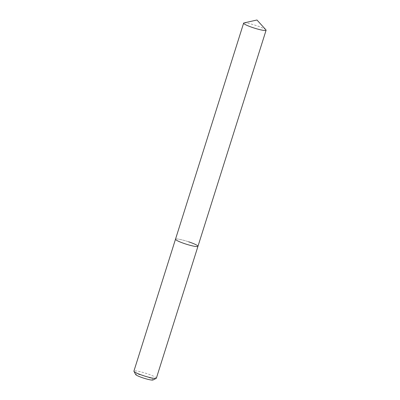 <?xml version="1.0" encoding="UTF-8"?>
<svg xmlns="http://www.w3.org/2000/svg" width="400" height="400" viewBox="0 0 400 400"><rect width="100%" height="100%" fill="white"/><g stroke="black" fill="none" stroke-linecap="round" stroke-linejoin="round"><path stroke-width="0.3" stroke-dasharray="2 1.5" d="M152.98 380A9.16 1.165 17.5 0 0 145.925 376.41A9.16 1.165 17.5 0 0 135.655 374.54M156.375 378.19A11.775 1.495 17.5 0 0 147.155 373.73A11.775 1.495 17.5 0 0 133.915 371.11M188.735 241.84A11.775 1.495 17.5 0 0 175.5 239.22A11.775 1.495 17.5 0 1 188.735 241.84A11.775 1.495 17.5 0 1 197.96 246.305M265.92 29.845A11.775 1.495 17.5 0 0 256.865 25.77A11.775 1.495 17.5 0 0 243.98 22.93"/><path stroke-width="0.6" d="M243.625 23.15A11.775 1.495 17.5 0 0 252.845 27.615A11.775 1.495 17.5 0 0 266.085 30.235A11.775 1.495 17.5 0 0 265.92 29.845L256.965 20L243.98 22.93A11.775 1.495 17.5 0 0 243.625 23.15L175.5 239.22A11.775 1.495 17.5 0 0 184.72 243.68A11.775 1.495 17.5 0 1 175.5 239.22L133.915 371.11A11.775 1.495 17.5 0 0 133.95 371.325L135.655 374.54A9.16 1.165 17.5 0 0 142.8 377.84A9.16 1.165 17.5 0 0 152.98 380L156.225 378.345A11.775 1.495 17.5 0 0 156.375 378.19L197.96 246.305A11.775 1.495 17.5 0 0 188.735 241.84M133.95 371.325A11.775 1.495 17.5 0 0 143.135 375.57A11.775 1.495 17.5 0 0 156.225 378.345M197.96 246.305A11.775 1.495 17.5 0 1 184.72 243.68A11.775 1.495 17.5 0 0 197.96 246.305L266.085 30.235"/></g></svg>
